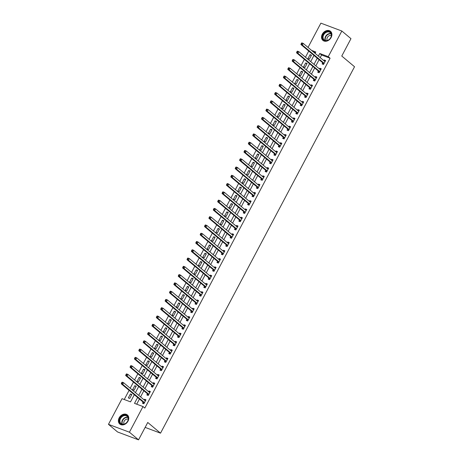 <?xml version="1.0" encoding="UTF-8"?>
<svg xmlns="http://www.w3.org/2000/svg" width="463" height="463" viewBox="0 0 463 463"><rect width="100%" height="100%" fill="white"/><g stroke="black" fill="none" stroke-linecap="round" stroke-linejoin="round"><path stroke-width="0.69" d="M331.132 37.515A5.926 4.618 129.9 0 1 322.908 40.397A5.926 4.618 129.9 0 1 322.294 34.198A5.926 4.618 129.9 0 1 330.518 31.316A5.926 4.618 129.9 0 1 331.132 37.515M128.002 421.162A5.926 4.618 129.9 0 1 119.778 424.044A5.926 4.618 129.9 0 1 119.165 417.84A5.926 4.618 129.9 0 1 127.389 414.958A5.926 4.618 129.9 0 1 128.002 421.162M308.028 47.423L320.882 23.15L341.839 31.015L350.966 38.66L341.763 56.04L354.536 66.741L160.522 433.171L147.749 422.47L138.547 439.85L117.585 431.985L108.464 424.34L122.047 398.684L130.543 401.872L134.322 394.731M308.734 51.063L305.47 57.227M304.353 59.339L301.089 65.503M299.972 67.61L296.708 73.779M295.591 75.886L292.327 82.055M291.21 84.162L287.945 90.331M286.829 92.438L283.564 98.607M282.447 100.714L279.183 106.878M278.066 108.99L274.802 115.154M273.685 117.266L270.421 123.43M269.304 125.537L266.034 131.706M264.923 133.813L261.653 139.982M260.536 142.089L257.272 148.258M256.155 150.365L252.891 156.535M251.774 158.641L248.509 164.805M247.392 166.917L244.128 173.081M243.011 175.193L239.747 181.357M238.63 183.47L235.366 189.633M234.249 191.74L230.985 197.909M229.868 200.016L226.604 206.185M225.487 208.292L222.223 214.462M221.106 216.568L217.841 222.738M216.725 224.844L213.46 231.008M212.343 233.12L209.073 239.284M207.962 241.397L204.692 247.56M203.581 249.667L200.311 255.836M199.194 257.943L195.93 264.113M194.813 266.219L191.549 272.389M190.432 274.495L187.168 280.665M186.051 282.771L182.787 288.935M181.67 291.048L178.405 297.211M177.288 299.324L174.024 305.487M172.907 307.594L169.643 313.764M168.526 315.87L165.262 322.04M164.145 324.146L160.881 330.316M159.764 332.422L156.5 338.592M155.383 340.699L152.119 346.868M151.002 348.975L147.732 355.138M146.621 357.251L143.351 363.414M142.234 365.527L138.969 371.691M137.852 373.797L134.588 379.967M133.471 382.073L130.207 388.243M129.09 390.35L124.24 399.511M315.419 52.695L313.434 51.949M129.727 398.446L131.833 394.476L130.416 393.944L128.315 397.914L129.727 398.446M134.108 390.17L136.215 386.2L134.797 385.667L132.696 389.638L134.108 390.17M138.489 381.894L140.596 377.924L139.178 377.391L137.077 381.362L138.489 381.894M142.87 373.618L144.977 369.648L143.559 369.115L141.458 373.085L142.87 373.618M147.257 365.342L149.358 361.371L147.94 360.839L145.839 364.815L147.257 365.342M151.638 357.071L153.739 353.095L152.321 352.563L150.22 356.539L151.638 357.071M156.019 348.795L158.12 344.819L156.702 344.287L154.601 348.263L156.019 348.795M160.401 340.519L162.501 336.543L161.089 336.016L158.983 339.987L160.401 340.519M164.782 332.243L166.883 328.273L165.47 327.74L163.364 331.711L164.782 332.243M169.163 323.967L171.264 319.997L169.852 319.464L167.745 323.434L169.163 323.967M173.544 315.691L175.645 311.721L174.233 311.188L172.126 315.158L173.544 315.691M177.925 307.415L180.026 303.444L178.614 302.912L176.507 306.882L177.925 307.415M182.306 299.139L184.413 295.168L182.995 294.636L180.888 298.612L182.306 299.139M186.687 290.868L188.794 286.892L187.376 286.36L185.275 290.336L186.687 290.868M191.069 282.592L193.175 278.616L191.757 278.089L189.656 282.06L191.069 282.592M195.45 274.316L197.556 270.346L196.138 269.813L194.038 273.783L195.45 274.316M199.831 266.04L201.937 262.07L200.52 261.537L198.419 265.507L199.831 266.04M204.218 257.764L206.319 253.793L204.901 253.261L202.8 257.231L204.218 257.764M208.599 249.488L210.7 245.517L209.282 244.985L207.181 248.955L208.599 249.488M212.98 241.211L215.081 237.241L213.663 236.709L211.562 240.685L212.98 241.211M217.361 232.941L219.462 228.965L218.044 228.433L215.943 232.409L217.361 232.941M221.742 224.665L223.843 220.689L222.431 220.156L220.324 224.133L221.742 224.665M226.123 216.389L228.224 212.413L226.812 211.886L224.705 215.856L226.123 216.389M230.505 208.113L232.605 204.142L231.193 203.61L229.087 207.58L230.505 208.113M234.886 199.837L236.987 195.866L235.574 195.334L233.468 199.304L234.886 199.837M239.267 191.56L241.373 187.59L239.956 187.058L237.849 191.028L239.267 191.56M243.648 183.284L245.755 179.314L244.337 178.782L242.236 182.752L243.648 183.284M248.029 175.008L250.136 171.038L248.718 170.506L246.617 174.482L248.029 175.008M252.41 166.738L254.517 162.762L253.099 162.229L250.998 166.205L252.41 166.738M256.791 158.462L258.898 154.486L257.48 153.959L255.379 157.929L256.791 158.462M261.178 150.186L263.279 146.215L261.861 145.683L259.76 149.653L261.178 150.186M265.559 141.909L267.66 137.939L266.242 137.407L264.142 141.377L265.559 141.909M269.941 133.633L272.041 129.663L270.623 129.131L268.523 133.101L269.941 133.633M274.322 125.357L276.423 121.387L275.005 120.855L272.904 124.825L274.322 125.357M278.703 117.081L280.804 113.111L279.392 112.578L277.285 116.554L278.703 117.081M283.084 108.811L285.185 104.835L283.773 104.302L281.666 108.278L283.084 108.811M287.465 100.535L289.566 96.559L288.154 96.032L286.047 100.002L287.465 100.535M291.846 92.259L293.947 88.288L292.535 87.756L290.428 91.726L291.846 92.259M296.227 83.982L298.334 80.012L296.916 79.48L294.809 83.45L296.227 83.982M300.609 75.706L302.715 71.736L301.297 71.204L299.196 75.174L300.609 75.706M304.99 67.43L307.096 63.46L305.678 62.927L303.578 66.898L304.99 67.43M309.371 59.154L311.477 55.184L310.06 54.651L307.959 58.627L309.371 59.154M137.615 397.491L134.507 403.366L143.003 406.555L144.826 408.082L330.078 58.199L321.582 55.01L320.199 57.62M319.088 59.727L315.818 65.896M314.701 68.003L311.437 74.173M310.32 76.279L307.056 82.449M305.939 84.555L302.675 90.719M301.558 92.832L298.294 98.995M297.177 101.108L293.912 107.271M292.795 109.384L289.531 115.547M288.414 117.654L285.15 123.824M284.033 125.93L280.769 132.1M279.652 134.206L276.388 140.376M275.271 142.482L272.007 148.652M270.89 150.759L267.62 156.922M266.509 159.035L263.239 165.198M262.127 167.311L258.858 173.475M257.741 175.581L254.476 181.751M253.359 183.857L250.095 190.027M248.978 192.133L245.714 198.303M244.597 200.41L241.333 206.579M240.216 208.686L236.952 214.849M235.835 216.962L232.571 223.125M231.454 225.238L228.19 231.402M227.073 233.508L223.808 239.678M222.691 241.784L219.427 247.954M218.31 250.061L215.046 256.23M213.929 258.337L210.665 264.506M209.548 266.613L206.278 272.782M205.167 274.889L201.897 281.053M200.78 283.165L197.516 289.329M196.399 291.441L193.135 297.605M192.018 299.711L188.754 305.881M187.637 307.988L184.372 314.157M183.255 316.264L179.991 322.433M178.874 324.54L175.61 330.709M174.493 332.816L171.229 338.98M170.112 341.092L166.848 347.256M165.731 349.368L162.467 355.532M161.35 357.639L158.086 363.808M156.969 365.915L153.704 372.084M152.587 374.191L149.317 380.36M148.206 382.467L144.936 388.636M143.825 390.743L140.555 396.907M139.438 399.019L136.701 404.187M143.044 402.15L142.471 403.232L143.889 403.759L145.99 399.789L144.578 399.256L144.201 399.963M147.425 393.88L146.852 394.956L148.27 395.489L150.377 391.513L148.959 390.98L148.582 391.686M151.806 385.604L151.239 386.68L152.651 387.213L154.758 383.237L153.34 382.704L152.964 383.41M156.187 377.328L155.62 378.404L157.032 378.937L159.139 374.961L157.721 374.434L157.345 375.134M160.568 369.052L160.001 370.128L161.413 370.66L163.52 366.69L162.102 366.158L161.732 366.864M164.95 360.775L164.382 361.852L165.795 362.384L167.901 358.414L166.483 357.882L166.113 358.588M169.331 352.499L168.764 353.576L170.181 354.108L172.282 350.138L170.864 349.606L170.494 350.312M173.712 344.223L173.145 345.305L174.563 345.832L176.663 341.862L175.245 341.329L174.875 342.035M178.099 335.953L177.526 337.029L178.944 337.556L181.045 333.586L179.627 333.053L179.256 333.759M182.48 327.677L181.907 328.753L183.325 329.286L185.426 325.31L184.008 324.777L183.637 325.483M186.861 319.401L186.288 320.477L187.706 321.009L189.807 317.033L188.395 316.507L188.019 317.207M191.242 311.124L190.669 312.201L192.087 312.733L194.188 308.763L192.776 308.231L192.4 308.937M195.623 302.848L195.05 303.925L196.468 304.457L198.569 300.487L197.157 299.955L196.781 300.661M200.004 294.572L199.431 295.649L200.849 296.181L202.95 292.211L201.538 291.678L201.162 292.385M204.386 286.296L203.813 287.373L205.231 287.905L207.337 283.935L205.919 283.402L205.543 284.108M208.767 278.026L208.2 279.102L209.612 279.629L211.718 275.659L210.3 275.126L209.924 275.832M213.148 269.75L212.581 270.826L213.993 271.359L216.099 267.382L214.682 266.85L214.305 267.556M217.529 261.473L216.962 262.55L218.374 263.082L220.481 259.106L219.063 258.58L218.692 259.28M221.91 253.197L221.343 254.274L222.755 254.806L224.862 250.836L223.444 250.304L223.073 251.01M226.291 244.921L225.724 245.998L227.136 246.53L229.243 242.56L227.825 242.027L227.455 242.734M230.672 236.645L230.105 237.722L231.523 238.254L233.624 234.284L232.206 233.751L231.836 234.457M235.054 228.369L234.486 229.445L235.904 229.978L238.005 226.008L236.587 225.475L236.217 226.181M239.44 220.093L238.867 221.175L240.285 221.702L242.386 217.732L240.968 217.199L240.598 217.905M243.822 211.822L243.249 212.899L244.667 213.431L246.767 209.455L245.355 208.923L244.979 209.629M248.203 203.546L247.63 204.623L249.048 205.155L251.149 201.179L249.736 200.647L249.36 201.353M252.584 195.27L252.011 196.347L253.429 196.879L255.53 192.903L254.118 192.376L253.741 193.077M256.965 186.994L256.392 188.071L257.81 188.603L259.911 184.633L258.499 184.1L258.123 184.806M261.346 178.718L260.773 179.794L262.191 180.327L264.292 176.357L262.88 175.824L262.504 176.53M265.727 170.442L265.154 171.518L266.572 172.051L268.679 168.081L267.261 167.548L266.885 168.254M270.108 162.166L269.541 163.242L270.953 163.775L273.06 159.804L271.642 159.272L271.266 159.978M274.49 153.895L273.922 154.972L275.335 155.499L277.441 151.528L276.023 150.996L275.653 151.702M278.871 145.619L278.304 146.696L279.716 147.228L281.822 143.252L280.404 142.72L280.034 143.426M283.252 137.343L282.685 138.42L284.097 138.952L286.203 134.976L284.786 134.449L284.415 135.15M287.633 129.067L287.066 130.144L288.484 130.676L290.585 126.706L289.167 126.173L288.796 126.879M292.014 120.791L291.447 121.867L292.865 122.4L294.966 118.43L293.548 117.897L293.177 118.603M296.401 112.515L295.828 113.591L297.246 114.124L299.347 110.153L297.929 109.621L297.559 110.327M300.782 104.239L300.209 105.315L301.627 105.848L303.728 101.877L302.31 101.345L301.94 102.051M305.163 95.963L304.59 97.045L306.008 97.571L308.109 93.601L306.697 93.069L306.321 93.775M309.544 87.692L308.971 88.769L310.389 89.301L312.49 85.325L311.078 84.793L310.702 85.499M313.926 79.416L313.353 80.493L314.771 81.025L316.871 77.049L315.459 76.517L315.083 77.223M318.307 71.14L317.734 72.216L319.152 72.749L321.253 68.773L319.84 68.246L319.464 68.946M322.688 62.864L322.115 63.94L323.533 64.473L325.639 60.503L324.222 59.97L323.845 60.676M145.139 427.395L160.522 433.171M138.547 439.85L129.42 432.205L108.464 424.34M341.839 31.015L328.255 56.671L319.759 53.482L318.376 56.092M330.078 58.199L328.255 56.671M143.003 406.555L129.42 432.205M317.259 58.199L313.995 64.369M312.878 66.475L309.614 72.645M308.497 74.751L305.233 80.915M304.116 83.027L300.852 89.191M299.735 91.304L296.47 97.467M295.353 99.58L292.089 105.743M290.972 107.85L287.702 114.02M286.591 116.126L283.321 122.296M282.21 124.402L278.94 130.572M277.823 132.678L274.559 138.848M273.442 140.955L270.178 147.118M269.061 149.231L265.797 155.394M264.68 157.507L261.416 163.671M260.299 165.777L257.034 171.947M255.917 174.053L252.653 180.223M251.536 182.329L248.272 188.499M247.155 190.606L243.891 196.775M242.774 198.882L239.51 205.045M238.393 207.158L235.129 213.321M234.012 215.434L230.748 221.598M229.631 223.704L226.361 229.874M225.249 231.98L221.98 238.15M220.863 240.256L217.598 246.426M216.481 248.533L213.217 254.702M212.1 256.809L208.836 262.978M207.719 265.085L204.455 271.249M203.338 273.361L200.074 279.525M198.957 281.637L195.693 287.801M194.576 289.907L191.312 296.077M190.195 298.184L186.93 304.353M185.813 306.46L182.549 312.629M181.432 314.736L178.168 320.905M177.051 323.012L173.787 329.176M172.67 331.288L169.4 337.452M168.289 339.564L165.019 345.728M163.908 347.835L160.638 354.004M159.521 356.111L156.257 362.28M155.14 364.387L151.876 370.556M150.759 372.663L147.494 378.832M146.377 380.939L143.113 387.103M141.996 389.215L138.732 395.379M315.083 53.332L315.795 51.995L311.605 50.421M135.439 392.624L138.703 386.455M139.82 384.348L143.084 378.178M144.201 376.072L147.465 369.908M148.582 367.796L151.847 361.632M152.964 359.519L156.228 353.356M157.345 351.249L160.615 345.08M161.726 342.973L164.996 336.804M166.113 334.697L169.377 328.527M170.494 326.421L173.758 320.251M174.875 318.145L178.139 311.975M179.256 309.869L182.52 303.705M183.637 301.592L186.902 295.429M188.019 293.316L191.283 287.153M192.4 285.046L195.664 278.876M196.781 276.77L200.045 270.6M201.162 268.494L204.426 262.324M205.543 260.218L208.807 254.048M209.924 251.941L213.188 245.778M214.305 243.665L217.575 237.502M218.686 235.389L221.956 229.226M223.068 227.119L226.338 220.949M227.455 218.843L230.719 212.673M231.836 210.567L235.1 204.397M236.217 202.29L239.481 196.121M240.598 194.014L243.862 187.851M244.979 185.738L248.243 179.575M249.36 177.462L252.624 171.298M253.741 169.186L257.006 163.022M258.123 160.916L261.387 154.746M262.504 152.64L265.768 146.47M266.885 144.363L270.149 138.194M271.266 136.087L274.53 129.918M275.647 127.811L278.917 121.647M280.028 119.535L283.298 113.371M284.415 111.259L287.679 105.095M288.796 102.989L292.06 96.819M293.177 94.712L296.442 88.543M297.559 86.436L300.823 80.267M301.94 78.16L305.204 71.991M306.321 69.884L309.585 63.72M310.702 61.608L313.966 55.444M321.582 55.01L319.759 53.482M145.752 400.24L144.578 399.256M131.59 394.927L130.416 393.944M311.234 55.635L310.06 54.651M306.853 63.911L305.678 62.927M302.472 72.187L301.297 71.204M298.091 80.464L296.916 79.48M293.71 88.74L292.535 87.756M289.329 97.016L288.154 96.032M284.948 105.292L283.773 104.302M280.566 113.562L279.392 112.578M276.185 121.838L275.005 120.855M271.804 130.115L270.623 129.131M267.423 138.391L266.242 137.407M263.036 146.667L261.861 145.683M258.655 154.943L257.48 153.959M254.274 163.219L253.099 162.229M249.893 171.489L248.718 170.506M245.512 179.766L244.337 178.782M241.13 188.042L239.956 187.058M236.749 196.318L235.574 195.334M232.368 204.594L231.193 203.61M227.987 212.87L226.812 211.886M223.606 221.146L222.431 220.156M219.225 229.422L218.044 228.433M214.844 237.693L213.663 236.709M210.462 245.969L209.282 244.985M206.076 254.245L204.901 253.261M201.694 262.521L200.52 261.537M197.313 270.797L196.138 269.813M192.932 279.073L191.757 278.089M188.551 287.349L187.376 286.36M184.17 295.62L182.995 294.636M179.789 303.896L178.614 302.912M175.408 312.172L174.233 311.188M171.026 320.448L169.852 319.464M166.645 328.724L165.47 327.74M162.264 337L161.089 336.016M157.883 345.276L156.702 344.287M153.502 353.553L152.321 352.563M149.115 361.823L147.94 360.839M144.734 370.099L143.559 369.115M140.353 378.375L139.178 377.391M135.972 386.651L134.797 385.667M150.134 391.97L148.959 390.98M154.515 383.694L153.34 382.704M158.896 375.418L157.721 374.434M163.277 367.142L162.102 366.158M167.658 358.866L166.483 357.882M172.039 350.589L170.864 349.606M176.426 342.313L175.245 341.329M180.807 334.037L179.627 333.053M185.188 325.767L184.008 324.777M189.57 317.491L188.395 316.507M193.951 309.215L192.776 308.231M198.332 300.938L197.157 299.955M202.713 292.662L201.538 291.678M207.094 284.386L205.919 283.402M211.475 276.11L210.3 275.126M215.856 267.84L214.682 266.85M220.238 259.564L219.063 258.58M224.619 251.287L223.444 250.304M229 243.011L227.825 242.027M233.381 234.735L232.206 233.751M237.768 226.459L236.587 225.475M242.149 218.183L240.968 217.199M246.53 209.913L245.355 208.923M250.911 201.636L249.736 200.647M255.292 193.36L254.118 192.376M259.674 185.084L258.499 184.1M264.055 176.808L262.88 175.824M268.436 168.532L267.261 167.548M272.817 160.256L271.642 159.272M277.198 151.98L276.023 150.996M281.579 143.709L280.404 142.72M285.96 135.433L284.786 134.449M290.342 127.157L289.167 126.173M294.728 118.881L293.548 117.897M299.11 110.605L297.929 109.621M303.491 102.329L302.31 101.345M307.872 94.053L306.697 93.069M312.253 85.782L311.078 84.793M316.634 77.506L315.459 76.517M321.015 69.23L319.84 68.246M325.396 60.954L324.222 59.97M144.711 400.391L145.608 400.512M121.856 382.421L121.509 383.086L122.076 383.295L122.423 382.635L121.856 382.421L122.168 382.166L123.586 382.698L145.197 400.796A0.758 0.457 110.6 0 0 145.278 400.842A0.758 0.457 110.6 0 0 145.359 400.86L145.423 400.865M122.423 382.635L123.586 382.698L122.712 384.348L121.294 383.821L142.905 401.919A0.758 0.457 110.6 0 1 143.015 402.081L143.634 403.667M144.462 402.683L144.433 402.613A0.758 0.457 110.6 0 0 144.323 402.451L122.712 384.348L122.076 383.295M121.509 383.086L121.294 383.821M149.092 392.115L149.989 392.236M126.237 374.145L125.89 374.81L126.457 375.024L126.804 374.359L126.237 374.145L126.549 373.89L127.967 374.422L149.578 392.52A0.758 0.457 110.6 0 0 149.659 392.566A0.758 0.457 110.6 0 0 149.74 392.583L149.804 392.589M126.804 374.359L127.967 374.422L127.093 376.078L125.676 375.545L147.286 393.643A0.758 0.457 110.6 0 1 147.396 393.805L148.015 395.39M148.843 394.407L148.814 394.337A0.758 0.457 110.6 0 0 148.704 394.175L127.093 376.078L126.457 375.024M125.89 374.81L125.676 375.545M153.473 383.839L154.37 383.966M130.618 365.874L130.271 366.534L130.838 366.748L131.185 366.083L130.618 365.874L130.931 365.614L132.349 366.146L153.959 384.244A0.758 0.457 110.6 0 0 154.046 384.296A0.758 0.457 110.6 0 0 154.121 384.313L154.185 384.313M131.185 366.083L132.349 366.146L131.475 367.801L130.057 367.269L151.667 385.366A0.758 0.457 110.6 0 1 151.777 385.529L152.396 387.114M153.224 386.136L153.195 386.061A0.758 0.457 110.6 0 0 153.085 385.899L131.475 367.801L130.838 366.748M130.271 366.534L130.057 367.269M157.86 375.562L158.751 375.69M134.999 357.598L134.652 358.258L135.219 358.472L135.566 357.806L134.999 357.598L135.312 357.338L136.73 357.87L158.34 375.968A0.758 0.457 110.6 0 0 158.427 376.02A0.758 0.457 110.6 0 0 158.502 376.037L158.566 376.043M135.566 357.806L136.73 357.87L135.856 359.525L134.438 358.993L156.048 377.09A0.758 0.457 110.6 0 1 156.158 377.252L156.783 378.838M157.605 377.86L157.576 377.785A0.758 0.457 110.6 0 0 157.466 377.623L135.856 359.525L135.219 358.472M134.652 358.258L134.438 358.993M162.241 367.286L163.132 367.414M139.386 349.322L139.033 349.982L139.6 350.196L139.699 349.061L141.111 349.594L162.721 367.691A0.758 0.457 110.6 0 0 162.808 367.744A0.758 0.457 110.6 0 0 162.883 367.761L162.947 367.767M139.948 349.536L141.111 349.594L140.237 351.249L138.819 350.717L160.429 368.82A0.758 0.457 110.6 0 1 160.539 368.976L161.165 370.568M161.986 369.584L161.957 369.509A0.758 0.457 110.6 0 0 161.847 369.347L140.237 351.249L139.6 350.196M139.033 349.982L138.819 350.717M127.84 416.596A5.128 3.993 129.9 0 1 126.005 423.223A5.128 3.993 129.9 0 1 119.917 422.898A5.128 3.993 129.9 0 1 121.746 416.266A5.128 3.993 129.9 0 1 127.84 416.596M120.392 422.817A4.746 3.698 -50.1 0 0 121.011 423.535A4.746 3.698 -50.1 0 0 126.48 422.719A4.746 3.698 -50.1 0 0 127.724 416.978A4.746 3.698 -50.1 0 0 127.105 416.26A4.746 3.698 -50.1 0 0 121.636 417.076A4.746 3.698 -50.1 0 0 120.392 422.817M127.782 415.34A5.886 4.584 -50.1 0 0 127.655 415.23A5.886 4.584 -50.1 0 0 120.872 416.249A5.886 4.584 -50.1 0 0 119.327 423.367A5.886 4.584 -50.1 0 0 120.096 424.258A5.886 4.584 -50.1 0 0 120.23 424.363M128.21 419.16A3.38 2.633 -50.1 0 0 124.703 420.439A3.38 2.633 -50.1 0 0 124.061 424.114M323.18 34.667A5.128 3.993 129.9 0 1 329.372 31.634A5.128 3.993 129.9 0 1 330.831 37.538A5.128 3.993 129.9 0 1 324.638 40.57A5.128 3.993 129.9 0 1 323.18 34.667M330.727 37.584A4.746 3.698 -50.1 0 0 330.235 32.613A4.746 3.698 -50.1 0 0 323.649 34.922A4.746 3.698 -50.1 0 0 324.141 39.893A4.746 3.698 -50.1 0 0 330.727 37.584M331.34 35.512A3.38 2.633 -50.1 0 0 327.335 37.538A3.38 2.633 -50.1 0 0 327.191 40.472M330.785 31.588L330.895 31.675A5.886 4.584 -50.1 0 0 330.785 31.588A5.886 4.584 -50.1 0 0 322.618 34.453A5.886 4.584 -50.1 0 0 323.226 40.611A5.886 4.584 -50.1 0 0 323.359 40.715L323.226 40.611M166.622 359.01L167.519 359.138M143.767 341.046L143.414 341.706L143.981 341.92L144.08 340.785L145.492 341.318L167.102 359.421A0.758 0.457 110.6 0 0 167.189 359.467A0.758 0.457 110.6 0 0 167.265 359.485L167.328 359.491M144.329 341.26L145.492 341.318L144.618 342.973L143.2 342.441L164.811 360.544A0.758 0.457 110.6 0 1 164.921 360.706L165.546 362.292M166.367 361.308L166.339 361.233A0.758 0.457 110.6 0 0 166.229 361.071L144.618 342.973L143.981 341.92M143.414 341.706L143.2 342.441M171.003 350.74L171.9 350.861M148.148 332.77L147.795 333.435L148.363 333.644L148.716 332.984L148.148 332.77L148.461 332.509L149.873 333.042L171.484 351.145A0.758 0.457 110.6 0 0 171.57 351.191A0.758 0.457 110.6 0 0 171.646 351.209L171.709 351.214M148.716 332.984L149.873 333.042L148.999 334.697L147.581 334.164L169.192 352.268A0.758 0.457 110.6 0 1 169.302 352.43L169.927 354.016M170.749 353.032L170.72 352.962A0.758 0.457 110.6 0 0 170.61 352.8L148.999 334.697L148.363 333.644M147.795 333.435L147.581 334.164M175.384 342.464L176.281 342.585M152.53 324.494L152.177 325.159L152.744 325.367L153.097 324.708L152.53 324.494L152.842 324.239L154.254 324.766L175.865 342.869A0.758 0.457 110.6 0 0 175.952 342.915A0.758 0.457 110.6 0 0 176.027 342.933L176.09 342.938M153.097 324.708L154.254 324.766L153.38 326.421L151.962 325.894L173.573 343.992A0.758 0.457 110.6 0 1 173.689 344.154L174.308 345.739M175.13 344.756L175.101 344.686A0.758 0.457 110.6 0 0 174.991 344.524L153.38 326.421L152.744 325.367M152.177 325.159L151.962 325.894M179.766 334.188L180.663 334.309M156.911 316.217L156.558 316.883L157.125 317.097L157.478 316.432L156.911 316.217L157.223 315.963L158.641 316.495L180.252 334.593A0.758 0.457 110.6 0 0 180.333 334.639A0.758 0.457 110.6 0 0 180.408 334.656L180.477 334.662M157.478 316.432L158.641 316.495L157.761 318.15L156.344 317.618L177.954 335.716A0.758 0.457 110.6 0 1 178.07 335.878L178.689 337.463M179.511 336.479L179.482 336.41A0.758 0.457 110.6 0 0 179.372 336.248L157.761 318.15L157.125 317.097M156.558 316.883L156.344 317.618M184.147 325.911L185.044 326.039M161.292 307.947L160.939 308.607L161.506 308.821L161.859 308.155L161.292 307.947L161.604 307.687L163.022 308.219L184.633 326.317A0.758 0.457 110.6 0 0 184.714 326.369A0.758 0.457 110.6 0 0 184.795 326.386L184.859 326.386M161.859 308.155L163.022 308.219L162.143 309.874L160.725 309.342L182.341 327.439A0.758 0.457 110.6 0 1 182.451 327.601L183.07 329.187M183.892 328.209L183.863 328.134A0.758 0.457 110.6 0 0 183.753 327.972L162.143 309.874L161.506 308.821M160.939 308.607L160.725 309.342M188.528 317.635L189.425 317.763M165.673 299.671L165.32 300.331L165.887 300.545L166.24 299.879L165.673 299.671L165.986 299.411L167.403 299.943L189.014 318.04A0.758 0.457 110.6 0 0 189.095 318.093A0.758 0.457 110.6 0 0 189.176 318.11L189.24 318.116M166.24 299.879L167.403 299.943L166.524 301.598L165.112 301.066L186.722 319.163A0.758 0.457 110.6 0 1 186.832 319.325L187.451 320.911M188.273 319.933L188.244 319.858A0.758 0.457 110.6 0 0 188.134 319.696L166.524 301.598L165.887 300.545M165.32 300.331L165.112 301.066M192.909 309.359L193.806 309.487M170.054 291.395L169.701 292.055L170.268 292.269L170.621 291.609L170.054 291.395L170.367 291.134L171.785 291.667L193.395 309.764A0.758 0.457 110.6 0 0 193.476 309.816A0.758 0.457 110.6 0 0 193.557 309.834L193.621 309.84M170.621 291.609L171.785 291.667L170.905 293.322L169.493 292.79L191.103 310.887A0.758 0.457 110.6 0 1 191.213 311.049L191.832 312.635M192.654 311.657L192.631 311.582A0.758 0.457 110.6 0 0 192.515 311.42L170.905 293.322L170.268 292.269M169.701 292.055L169.493 292.79M197.29 301.083L198.187 301.21M174.435 283.119L174.088 283.778L174.649 283.993L175.002 283.333L174.435 283.119L174.748 282.858L176.166 283.391L197.776 301.488A0.758 0.457 110.6 0 0 197.857 301.54A0.758 0.457 110.6 0 0 197.938 301.558L198.002 301.563M175.002 283.333L176.166 283.391L175.286 285.046L173.874 284.514L195.484 302.617A0.758 0.457 110.6 0 1 195.594 302.779L196.214 304.365M197.035 303.381L197.012 303.306A0.758 0.457 110.6 0 0 196.897 303.143L175.286 285.046L174.649 283.993M174.088 283.778L173.874 284.514M201.671 292.813L202.568 292.934M178.816 274.843L178.469 275.502L179.031 275.716L179.384 275.057L178.816 274.843L179.129 274.582L180.547 275.115L202.157 293.218A0.758 0.457 110.6 0 0 202.238 293.264A0.758 0.457 110.6 0 0 202.319 293.282L202.383 293.287M179.384 275.057L180.547 275.115L179.667 276.77L178.255 276.237L199.866 294.341A0.758 0.457 110.6 0 1 199.975 294.503L200.595 296.089M201.422 295.105L201.393 295.035A0.758 0.457 110.6 0 0 201.278 294.873L179.667 276.77L179.031 275.716M178.469 275.502L178.255 276.237M206.052 284.537L206.949 284.658M183.198 266.566L182.85 267.232L183.417 267.44L183.765 266.781L183.198 266.566L183.51 266.312L184.928 266.838L206.539 284.942A0.758 0.457 110.6 0 0 206.62 284.988A0.758 0.457 110.6 0 0 206.701 285.005L206.764 285.011M183.765 266.781L184.928 266.838L184.054 268.494L182.636 267.967L204.247 286.065A0.758 0.457 110.6 0 1 204.357 286.227L204.976 287.812M205.804 286.829L205.775 286.759A0.758 0.457 110.6 0 0 205.665 286.597L184.054 268.494L183.417 267.44M182.85 267.232L182.636 267.967M210.434 276.261L211.331 276.382M187.579 258.29L187.231 258.956L187.799 259.164L188.146 258.504L187.579 258.29L187.891 258.036L189.309 258.568L210.92 276.666A0.758 0.457 110.6 0 0 211.001 276.712A0.758 0.457 110.6 0 0 211.082 276.729L211.145 276.735M188.146 258.504L189.309 258.568L188.435 260.223L187.017 259.691L208.628 277.788A0.758 0.457 110.6 0 1 208.738 277.95L209.357 279.536M210.185 278.552L210.156 278.483A0.758 0.457 110.6 0 0 210.046 278.321L188.435 260.223L187.799 259.164M187.231 258.956L187.017 259.691M214.815 267.984L215.712 268.112M191.96 250.014L191.613 250.68L192.18 250.894L192.527 250.228L191.96 250.014L192.272 249.76L193.69 250.292L215.301 268.39A0.758 0.457 110.6 0 0 215.388 268.436A0.758 0.457 110.6 0 0 215.463 268.453L215.526 268.459M192.527 250.228L193.69 250.292L192.816 251.947L191.398 251.415L213.009 269.512A0.758 0.457 110.6 0 1 213.119 269.674L213.738 271.26M214.566 270.276L214.537 270.207A0.758 0.457 110.6 0 0 214.427 270.045L192.816 251.947L192.18 250.894M191.613 250.68L191.398 251.415M219.202 259.708L220.093 259.836M196.341 241.744L195.994 242.404L196.561 242.618L196.908 241.952L196.341 241.744L196.659 241.483L198.071 242.016L219.682 260.113A0.758 0.457 110.6 0 0 219.769 260.165A0.758 0.457 110.6 0 0 219.844 260.183L219.908 260.183M196.908 241.952L198.071 242.016L197.197 243.671L195.78 243.139L217.39 261.236A0.758 0.457 110.6 0 1 217.5 261.398L218.125 262.984M218.947 262.006L218.918 261.931A0.758 0.457 110.6 0 0 218.808 261.769L197.197 243.671L196.561 242.618M195.994 242.404L195.78 243.139M223.583 251.432L224.474 251.559M200.728 233.468L200.375 234.128L200.942 234.342L201.04 233.207L202.453 233.74L224.063 251.837A0.758 0.457 110.6 0 0 224.15 251.889A0.758 0.457 110.6 0 0 224.225 251.907L224.289 251.913M201.289 233.682L202.453 233.74L201.579 235.395L200.161 234.863L221.771 252.96A0.758 0.457 110.6 0 1 221.881 253.122L222.506 254.708M223.328 253.73L223.299 253.655A0.758 0.457 110.6 0 0 223.189 253.493L201.579 235.395L200.942 234.342M200.375 234.128L200.161 234.863M227.964 243.156L228.861 243.283M205.109 225.192L204.756 225.851L205.323 226.066L205.676 225.406L205.109 225.192L205.422 224.931L206.834 225.464L228.444 243.561A0.758 0.457 110.6 0 0 228.531 243.613A0.758 0.457 110.6 0 0 228.606 243.631L228.67 243.636M205.676 225.406L206.834 225.464L205.96 227.119L204.542 226.586L226.152 244.69A0.758 0.457 110.6 0 1 226.262 244.852L226.887 246.438M227.709 245.454L227.68 245.378A0.758 0.457 110.6 0 0 227.57 245.216L205.96 227.119L205.323 226.066M204.756 225.851L204.542 226.586M232.345 234.88L233.242 235.007M209.49 216.916L209.137 217.575L209.704 217.789L210.057 217.13L209.49 216.916L209.803 216.655L211.215 217.188L232.825 235.291A0.758 0.457 110.6 0 0 232.912 235.337A0.758 0.457 110.6 0 0 232.987 235.354L233.051 235.36M210.057 217.13L211.215 217.188L210.341 218.843L208.923 218.31L230.533 236.414A0.758 0.457 110.6 0 1 230.649 236.576L231.269 238.161M232.09 237.178L232.061 237.108A0.758 0.457 110.6 0 0 231.951 236.946L210.341 218.843L209.704 217.789M209.137 217.575L208.923 218.31M236.726 226.61L237.623 226.731M213.871 208.639L213.518 209.305L214.085 209.513L214.438 208.854L213.871 208.639L214.184 208.379L215.596 208.911L237.212 227.015A0.758 0.457 110.6 0 0 237.293 227.061A0.758 0.457 110.6 0 0 237.369 227.078L237.438 227.084M214.438 208.854L215.596 208.911L214.722 210.567L213.304 210.034L234.915 228.137A0.758 0.457 110.6 0 1 235.03 228.3L235.65 229.885M236.471 228.901L236.443 228.832A0.758 0.457 110.6 0 0 236.333 228.67L214.722 210.567L214.085 209.513M213.518 209.305L213.304 210.034M241.107 218.333L242.004 218.455M218.252 200.363L217.899 201.029L218.467 201.237L218.82 200.577L218.252 200.363L218.565 200.109L219.983 200.635L241.593 218.739A0.758 0.457 110.6 0 0 241.674 218.785A0.758 0.457 110.6 0 0 241.755 218.802L241.819 218.808M218.82 200.577L219.983 200.635L219.103 202.29L217.685 201.764L239.296 219.861A0.758 0.457 110.6 0 1 239.412 220.023L240.031 221.609M240.853 220.625L240.824 220.556A0.758 0.457 110.6 0 0 240.714 220.394L219.103 202.29L218.467 201.237M217.899 201.029L217.685 201.764M245.488 210.057L246.385 210.179M222.634 192.087L222.281 192.753L222.848 192.967L223.201 192.301L222.634 192.087L222.946 191.832L224.364 192.365L245.975 210.462A0.758 0.457 110.6 0 0 246.056 210.509A0.758 0.457 110.6 0 0 246.137 210.526L246.2 210.532M223.201 192.301L224.364 192.365L223.484 194.02L222.072 193.488L243.683 211.585A0.758 0.457 110.6 0 1 243.793 211.747L244.412 213.333M245.234 212.349L245.205 212.28A0.758 0.457 110.6 0 0 245.095 212.118L223.484 194.02L222.848 192.967M222.281 192.753L222.072 193.488M249.87 201.781L250.767 201.909M227.015 183.817L226.662 184.477L227.229 184.691L227.582 184.025L227.015 183.817L227.327 183.556L228.745 184.089L250.356 202.186A0.758 0.457 110.6 0 0 250.437 202.238A0.758 0.457 110.6 0 0 250.518 202.256L250.581 202.256M227.582 184.025L228.745 184.089L227.865 185.744L226.453 185.212L248.064 203.309A0.758 0.457 110.6 0 1 248.174 203.471L248.793 205.057M249.615 204.079L249.586 204.004A0.758 0.457 110.6 0 0 249.476 203.842L227.865 185.744L227.229 184.691M226.662 184.477L226.453 185.212M254.251 193.505L255.148 193.632M231.396 175.541L231.049 176.2L231.61 176.415L231.963 175.749L231.396 175.541L231.708 175.28L233.126 175.813L254.737 193.91A0.758 0.457 110.6 0 0 254.818 193.962A0.758 0.457 110.6 0 0 254.899 193.98L254.963 193.985M231.963 175.749L233.126 175.813L232.247 177.468L230.834 176.935L252.445 195.033A0.758 0.457 110.6 0 1 252.555 195.195L253.174 196.781M253.996 195.803L253.973 195.727A0.758 0.457 110.6 0 0 253.857 195.565L232.247 177.468L231.61 176.415M231.049 176.2L230.834 176.935M258.632 185.229L259.529 185.356M235.777 167.265L235.43 167.924L235.991 168.138L236.344 167.479L235.777 167.265L236.089 167.004L237.507 167.537L259.118 185.634A0.758 0.457 110.6 0 0 259.199 185.686A0.758 0.457 110.6 0 0 259.28 185.704L259.344 185.709M236.344 167.479L237.507 167.537L236.628 169.192L235.216 168.659L256.826 186.757A0.758 0.457 110.6 0 1 256.936 186.919L257.555 188.505M258.383 187.527L258.354 187.451A0.758 0.457 110.6 0 0 258.238 187.289L236.628 169.192L235.991 168.138M235.43 167.924L235.216 168.659M263.013 176.953L263.91 177.08M240.158 158.988L239.811 159.648L240.378 159.862L240.725 159.203L240.158 158.988L240.471 158.728L241.889 159.26L263.499 177.358A0.758 0.457 110.6 0 0 263.58 177.41A0.758 0.457 110.6 0 0 263.661 177.427L263.725 177.433M240.725 159.203L241.889 159.26L241.015 160.916L239.597 160.383L261.207 178.486A0.758 0.457 110.6 0 1 261.317 178.649L261.936 180.234M262.764 179.25L262.735 179.175A0.758 0.457 110.6 0 0 262.625 179.013L241.015 160.916L240.378 159.862M239.811 159.648L239.597 160.383M267.394 168.682L268.291 168.804M244.539 150.712L244.192 151.378L244.759 151.586L245.106 150.926L244.539 150.712L244.852 150.452L246.27 150.984L267.88 169.088A0.758 0.457 110.6 0 0 267.961 169.134A0.758 0.457 110.6 0 0 268.042 169.151L268.106 169.157M245.106 150.926L246.27 150.984L245.396 152.64L243.978 152.107L265.588 170.21A0.758 0.457 110.6 0 1 265.698 170.372L266.318 171.958M267.145 170.974L267.116 170.905A0.758 0.457 110.6 0 0 267.006 170.743L245.396 152.64L244.759 151.586M244.192 151.378L243.978 152.107M271.775 160.406L272.672 160.528M248.92 142.436L248.573 143.102L249.14 143.31L249.488 142.65L248.92 142.436L249.233 142.182L250.651 142.708L272.261 160.811A0.758 0.457 110.6 0 0 272.348 160.858A0.758 0.457 110.6 0 0 272.423 160.875L272.487 160.881M249.488 142.65L250.651 142.708L249.777 144.363L248.359 143.837L269.97 161.934A0.758 0.457 110.6 0 1 270.079 162.096L270.699 163.682M271.526 162.698L271.497 162.629A0.758 0.457 110.6 0 0 271.387 162.467L249.777 144.363L249.14 143.31M248.573 143.102L248.359 143.837M276.162 152.13L277.053 152.252M253.302 134.16L252.954 134.826L253.521 135.04L253.869 134.374L253.302 134.16L253.614 133.905L255.032 134.438L276.642 152.535A0.758 0.457 110.6 0 0 276.729 152.582A0.758 0.457 110.6 0 0 276.805 152.599L276.868 152.605M253.869 134.374L255.032 134.438L254.158 136.093L252.74 135.561L274.351 153.658A0.758 0.457 110.6 0 1 274.461 153.82L275.086 155.406M275.907 154.422L275.879 154.353A0.758 0.457 110.6 0 0 275.769 154.191L254.158 136.093L253.521 135.04M252.954 134.826L252.74 135.561M280.543 143.854L281.435 143.981M257.688 125.89L257.335 126.549L257.903 126.764L258.001 125.629L259.413 126.162L281.024 144.259A0.758 0.457 110.6 0 0 281.11 144.311A0.758 0.457 110.6 0 0 281.186 144.323L281.249 144.329M258.25 126.098L259.413 126.162L258.539 127.817L257.121 127.284L278.732 145.382A0.758 0.457 110.6 0 1 278.842 145.544L279.467 147.13M280.289 146.152L280.26 146.077A0.758 0.457 110.6 0 0 280.15 145.914L258.539 127.817L257.903 126.764M257.335 126.549L257.121 127.284M284.924 135.578L285.821 135.705M262.07 117.614L261.717 118.273L262.284 118.487L262.382 117.353L263.794 117.886L285.405 135.983A0.758 0.457 110.6 0 0 285.492 136.035A0.758 0.457 110.6 0 0 285.567 136.053L285.63 136.053M262.631 117.822L263.794 117.886L262.92 119.541L261.502 119.008L283.113 137.106A0.758 0.457 110.6 0 1 283.223 137.268L283.848 138.854M284.67 137.876L284.641 137.8A0.758 0.457 110.6 0 0 284.531 137.638L262.92 119.541L262.284 118.487M261.717 118.273L261.502 119.008M289.306 127.302L290.203 127.429M266.451 109.337L266.098 109.997L266.665 110.211L267.018 109.552L266.451 109.337L266.763 109.077L268.175 109.609L289.786 127.707A0.758 0.457 110.6 0 0 289.873 127.759A0.758 0.457 110.6 0 0 289.948 127.776L290.012 127.782M267.018 109.552L268.175 109.609L267.301 111.265L265.884 110.732L287.494 128.83A0.758 0.457 110.6 0 1 287.604 128.992L288.229 130.578M289.051 129.599L289.022 129.524A0.758 0.457 110.6 0 0 288.912 129.362L267.301 111.265L266.665 110.211M266.098 109.997L265.884 110.732M293.687 119.026L294.584 119.153M270.832 101.061L270.479 101.721L271.046 101.935L271.399 101.275L270.832 101.061L271.144 100.801L272.557 101.333L294.167 119.431A0.758 0.457 110.6 0 0 294.254 119.483A0.758 0.457 110.6 0 0 294.329 119.5L294.393 119.506M271.399 101.275L272.557 101.333L271.683 102.989L270.265 102.456L291.875 120.559A0.758 0.457 110.6 0 1 291.991 120.721L292.61 122.307M293.432 121.323L293.403 121.248A0.758 0.457 110.6 0 0 293.293 121.086L271.683 102.989L271.046 101.935M270.479 101.721L270.265 102.456M298.068 110.755L298.965 110.877M275.213 92.785L274.86 93.445L275.427 93.659L275.78 92.999L275.213 92.785L275.526 92.525L276.943 93.057L298.554 111.161A0.758 0.457 110.6 0 0 298.635 111.207A0.758 0.457 110.6 0 0 298.71 111.224L298.78 111.23M275.78 92.999L276.943 93.057L276.064 94.712L274.646 94.18L296.256 112.283A0.758 0.457 110.6 0 1 296.372 112.445L296.991 114.031M297.813 113.047L297.784 112.978A0.758 0.457 110.6 0 0 297.674 112.816L276.064 94.712L275.427 93.659M274.86 93.445L274.646 94.18M302.449 102.479L303.346 102.601M279.594 84.509L279.241 85.175L279.808 85.383L280.161 84.723L279.594 84.509L279.907 84.254L281.325 84.781L302.935 102.884A0.758 0.457 110.6 0 0 303.016 102.931A0.758 0.457 110.6 0 0 303.097 102.948L303.161 102.954M280.161 84.723L281.325 84.781L280.445 86.436L279.033 85.904L300.643 104.007A0.758 0.457 110.6 0 1 300.753 104.169L301.372 105.755M302.194 104.771L302.165 104.702A0.758 0.457 110.6 0 0 302.055 104.54L280.445 86.436L279.808 85.383M279.241 85.175L279.033 85.904M306.83 94.203L307.727 94.325M283.975 76.233L283.622 76.899L284.189 77.107L284.542 76.447L283.975 76.233L284.288 75.978L285.706 76.511L307.316 94.608A0.758 0.457 110.6 0 0 307.397 94.655A0.758 0.457 110.6 0 0 307.478 94.672L307.542 94.678M284.542 76.447L285.706 76.511L284.826 78.16L283.414 77.634L305.024 95.731A0.758 0.457 110.6 0 1 305.134 95.893L305.754 97.479M306.575 96.495L306.547 96.426A0.758 0.457 110.6 0 0 306.437 96.263L284.826 78.16L284.189 77.107M283.622 76.899L283.414 77.634M311.211 85.927L312.108 86.049M288.356 67.957L288.003 68.622L288.571 68.837L288.924 68.171L288.356 67.957L288.669 67.702L290.087 68.235L311.697 86.332A0.758 0.457 110.6 0 0 311.778 86.378A0.758 0.457 110.6 0 0 311.859 86.396L311.923 86.402M288.924 68.171L290.087 68.235L289.207 69.89L287.795 69.357L309.406 87.455A0.758 0.457 110.6 0 1 309.515 87.617L310.135 89.203M310.957 88.219L310.933 88.149A0.758 0.457 110.6 0 0 310.818 87.987L289.207 69.89L288.571 68.837M288.003 68.622L287.795 69.357M315.592 77.651L316.489 77.778M292.738 59.686L292.39 60.346L292.952 60.56L293.305 59.895L292.738 59.686L293.05 59.426L294.468 59.958L316.079 78.056A0.758 0.457 110.6 0 0 316.16 78.108A0.758 0.457 110.6 0 0 316.241 78.125L316.304 78.125M293.305 59.895L294.468 59.958L293.588 61.614L292.176 61.081L313.787 79.179A0.758 0.457 110.6 0 1 313.897 79.341L314.516 80.927M315.344 79.949L315.315 79.873A0.758 0.457 110.6 0 0 315.199 79.711L293.588 61.614L292.952 60.56M292.39 60.346L292.176 61.081M319.974 69.375L320.871 69.502M297.119 51.41L296.771 52.07L297.339 52.284L297.686 51.619L297.119 51.41L297.431 51.15L298.849 51.682L320.46 69.78A0.758 0.457 110.6 0 0 320.541 69.832A0.758 0.457 110.6 0 0 320.622 69.849L320.685 69.855M297.686 51.619L298.849 51.682L297.969 53.338L296.557 52.805L318.168 70.903A0.758 0.457 110.6 0 1 318.278 71.065L318.897 72.65M319.725 71.672L319.696 71.597A0.758 0.457 110.6 0 0 319.586 71.435L297.969 53.338L297.339 52.284M296.771 52.07L296.557 52.805M324.355 61.099L325.252 61.226M301.5 43.134L301.153 43.794L301.72 44.008L302.067 43.348L301.5 43.134L301.812 42.874L303.23 43.406L324.841 61.504A0.758 0.457 110.6 0 0 324.922 61.556A0.758 0.457 110.6 0 0 325.003 61.573L325.067 61.579M302.067 43.348L303.23 43.406L302.356 45.061L300.938 44.529L322.549 62.627A0.758 0.457 110.6 0 1 322.659 62.789L323.278 64.38M324.106 63.396L324.077 63.321A0.758 0.457 110.6 0 0 323.967 63.159L302.356 45.061L301.72 44.008M301.153 43.794L300.938 44.529M144.433 402.613L143.015 402.081M144.323 402.451L142.905 401.919M148.814 394.337L147.396 393.805M148.704 394.175L147.286 393.643M153.195 386.061L151.777 385.529M153.085 385.899L151.667 385.366M157.576 377.785L156.158 377.252M157.466 377.623L156.048 377.09M161.957 369.509L160.539 368.976M161.847 369.347L160.429 368.82M122.139 424.125A4.746 3.698 129.9 0 1 123.123 419.113A4.746 3.698 129.9 0 1 127.881 417.267M128.002 417.557A4.589 3.577 -50.1 0 0 123.401 419.345A4.589 3.577 -50.1 0 0 122.446 424.195M325.269 40.478A4.746 3.698 129.9 0 1 325.553 36.519A4.746 3.698 129.9 0 1 331.01 33.62M331.132 33.915A4.589 3.577 -50.1 0 0 325.848 36.71A4.589 3.577 -50.1 0 0 325.576 40.547M166.339 361.233L164.921 360.706M166.229 361.071L164.811 360.544M170.72 352.962L169.302 352.43M170.61 352.8L169.192 352.268M175.101 344.686L173.689 344.154M174.991 344.524L173.573 343.992M179.482 336.41L178.07 335.878M179.372 336.248L177.954 335.716M183.863 328.134L182.451 327.601M183.753 327.972L182.341 327.439M188.244 319.858L186.832 319.325M188.134 319.696L186.722 319.163M192.631 311.582L191.213 311.049M192.515 311.42L191.103 310.887M197.012 303.306L195.594 302.779M196.897 303.143L195.484 302.617M201.393 295.035L199.975 294.503M201.278 294.873L199.866 294.341M205.775 286.759L204.357 286.227M205.665 286.597L204.247 286.065M210.156 278.483L208.738 277.95M210.046 278.321L208.628 277.788M214.537 270.207L213.119 269.674M214.427 270.045L213.009 269.512M218.918 261.931L217.5 261.398M218.808 261.769L217.39 261.236M223.299 253.655L221.881 253.122M223.189 253.493L221.771 252.96M227.68 245.378L226.262 244.852M227.57 245.216L226.152 244.69M232.061 237.108L230.649 236.576M231.951 236.946L230.533 236.414M236.443 228.832L235.03 228.3M236.333 228.67L234.915 228.137M240.824 220.556L239.412 220.023M240.714 220.394L239.296 219.861M245.205 212.28L243.793 211.747M245.095 212.118L243.683 211.585M249.586 204.004L248.174 203.471M249.476 203.842L248.064 203.309M253.973 195.727L252.555 195.195M253.857 195.565L252.445 195.033M258.354 187.451L256.936 186.919M258.238 187.289L256.826 186.757M262.735 179.175L261.317 178.649M262.625 179.013L261.207 178.486M267.116 170.905L265.698 170.372M267.006 170.743L265.588 170.21M271.497 162.629L270.079 162.096M271.387 162.467L269.97 161.934M275.879 154.353L274.461 153.82M275.769 154.191L274.351 153.658M280.26 146.077L278.842 145.544M280.15 145.914L278.732 145.382M284.641 137.8L283.223 137.268M284.531 137.638L283.113 137.106M289.022 129.524L287.604 128.992M288.912 129.362L287.494 128.83M293.403 121.248L291.991 120.721M293.293 121.086L291.875 120.559M297.784 112.978L296.372 112.445M297.674 112.816L296.256 112.283M302.165 104.702L300.753 104.169M302.055 104.54L300.643 104.007M306.547 96.426L305.134 95.893M306.437 96.263L305.024 95.731M310.933 88.149L309.515 87.617M310.818 87.987L309.406 87.455M315.315 79.873L313.897 79.341M315.199 79.711L313.787 79.179M319.696 71.597L318.278 71.065M319.586 71.435L318.168 70.903M324.077 63.321L322.659 62.789M323.967 63.159L322.549 62.627"/></g></svg>
